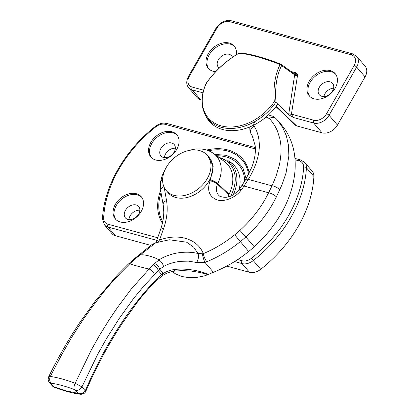 <?xml version="1.0" encoding="UTF-8"?>
<svg xmlns="http://www.w3.org/2000/svg" width="415" height="415" viewBox="0 0 415 415"><rect width="100%" height="100%" fill="white"/><g stroke="black" fill="none" stroke-linecap="round" stroke-linejoin="round"><path stroke-width="0.62" d="M151.351 157.518A17.077 12.367 139.3 0 1 151.812 143.429A17.077 12.367 139.3 0 1 177.21 135.3M160.932 148.414A8.746 6.334 139.3 0 1 174.186 144.524A8.746 6.334 139.3 0 1 171.68 155.028A8.746 6.334 139.3 0 1 160.921 155.921A8.746 6.334 139.3 0 1 160.932 148.414M115.852 219.504A17.077 12.367 139.3 0 1 121.19 199.558A17.077 12.367 139.3 0 1 141.712 197.286M138.683 214.016A8.746 6.334 -40.7 0 0 138.688 206.509A8.746 6.334 -40.7 0 0 125.429 210.4A8.746 6.334 -40.7 0 0 125.423 217.906A8.746 6.334 -40.7 0 0 138.683 214.016M260.745 269.294A114.109 82.637 -40.7 0 0 313.896 176.484A12.492 9.047 -40.7 0 0 312.22 171.177L304.735 162.462A12.492 9.047 139.3 0 1 306.41 167.769A114.109 82.637 139.3 0 1 291.008 217.221A114.109 82.637 139.3 0 1 253.259 260.579L260.745 269.294A12.492 9.047 139.3 0 1 249.498 272.297L226.72 266.082M150.904 245.405L115.453 235.736A12.492 9.047 139.3 0 1 111.894 233.546L104.409 224.837A12.492 9.047 139.3 0 0 107.967 227.026L115.453 235.736M175.358 148.248A8.746 6.334 -40.7 0 0 165.611 153.861A8.746 6.334 -40.7 0 0 164.428 157.643M139.86 210.234A8.746 6.334 -40.7 0 0 130.108 215.847A8.746 6.334 -40.7 0 0 128.93 219.623M176.743 149.395A17.077 12.367 -40.7 0 0 176.764 134.74A17.077 12.367 -40.7 0 0 155.755 136.488A17.077 12.367 -40.7 0 0 150.858 156.995A17.077 12.367 -40.7 0 0 176.743 149.395M141.245 211.38A17.077 12.367 -40.7 0 0 141.266 196.726A17.077 12.367 -40.7 0 0 120.257 198.474A17.077 12.367 -40.7 0 0 115.36 218.98A17.077 12.367 -40.7 0 0 141.245 211.38M163.266 205.451L163.769 211.816M246.137 178.782L242.863 167.727L235.751 159.692L226.248 155.324L214.783 154.375M309.263 81.184A17.077 12.367 -40.7 0 0 309.248 95.839A17.077 12.367 -40.7 0 0 330.257 94.091A17.077 12.367 -40.7 0 0 335.149 73.585A17.077 12.367 -40.7 0 0 309.263 81.184M335.595 74.15A17.077 12.367 -40.7 0 0 310.202 82.274A17.077 12.367 -40.7 0 0 309.735 96.363M332.565 90.875A8.746 6.334 -40.7 0 0 332.576 83.368A8.746 6.334 -40.7 0 0 321.817 84.266A8.746 6.334 -40.7 0 0 319.306 94.765A8.746 6.334 -40.7 0 0 332.565 90.875M333.613 88.156A8.746 6.334 -40.7 0 0 323.887 96.513M232.467 57.27A8.746 6.334 -40.7 0 0 231.627 55.838A8.746 6.334 -40.7 0 0 218.368 59.729A8.746 6.334 -40.7 0 0 218.357 67.235A8.746 6.334 -40.7 0 0 219.281 68.055M208.787 68.833A17.077 12.367 139.3 0 1 209.253 54.744A17.077 12.367 139.3 0 1 234.646 46.615M236.343 54.723A17.077 12.367 -40.7 0 0 234.2 46.055A17.077 12.367 -40.7 0 0 208.314 53.654A17.077 12.367 -40.7 0 0 208.299 68.309A17.077 12.367 -40.7 0 0 215.66 71.707M322.087 132.836A12.492 9.047 -40.7 0 0 337.468 125.086L365.076 76.874L356.656 67.074L329.048 115.282A12.492 9.047 139.3 0 1 313.667 123.032L322.087 132.836L296.601 125.885L295.527 125.294L275.928 106.588M337.468 125.086L329.048 115.282A2.08 0.633 -150.2 0 0 326.532 113.762A10.411 7.537 139.3 0 1 313.714 120.22L291.434 114.146L293.27 117.471L288.752 114.768L277.723 104.056A46.501 33.672 139.3 0 1 239.097 130.03A46.501 33.672 139.3 0 1 206.068 116.444L205.041 114.421A45.951 33.278 139.3 0 0 237.655 127.851A45.951 33.278 139.3 0 0 275.825 102.225L277.723 104.056M202.001 100.082L200.632 99.714A12.492 9.047 139.3 0 1 197.073 97.525L188.649 87.721A12.492 9.047 139.3 0 0 192.212 89.91L200.632 99.714M203.594 90.19L192.259 87.098A10.411 7.537 139.3 0 1 189.307 76.339L216.915 28.127A10.411 7.537 139.3 0 1 229.734 21.668L351.189 54.796A10.411 7.537 139.3 0 1 354.145 65.554A2.08 0.633 -150.2 0 1 356.656 67.074A12.492 9.047 139.3 0 0 356.667 56.352L365.091 66.151A12.492 9.047 139.3 0 1 365.076 76.874M280.763 64.201A2.08 1.453 125.2 0 1 281.126 64.367A2.08 1.453 125.2 0 1 281.603 65.617C276.655 75.234 274.782 87.482 275.975 102.355L277.645 103.978M206.494 83.316L206.369 83.14A45.085 32.65 -40.7 0 0 221.169 125.88A45.085 32.65 -40.7 0 0 274.31 101.67A62.707 34.429 75 0 1 280.141 64.538A2.08 1.499 -152 0 1 281.603 65.617L294.878 74.991A2.08 1.095 -171.1 0 0 297.493 75.629L291.434 114.146A2.08 1.095 8.9 0 1 288.819 113.508L294.764 74.114L281.126 64.367A2.08 2.08 0 0 0 280.68 64.128C272.261 60.844 264.5 58.23 257.393 56.284C250.302 54.349 244.451 53.265 239.839 53.027A2.08 1.836 92.7 0 0 238.874 53.286A2.08 0.659 -120.2 0 0 238.692 53.307C225.895 60.896 215.089 70.835 206.281 83.125C201.021 94.672 200.611 105.094 205.041 114.421M274.31 101.67L275.825 102.225M294.396 73.735A2.08 1.292 105.3 0 0 295.807 72.801L291.351 71.588M206.369 83.14A62.707 36.012 -43.8 0 1 238.874 53.286A65.165 12.58 -155.8 0 1 256.439 56.554A65.165 12.58 -155.8 0 1 280.141 64.538A2.08 0.508 -68.7 0 1 280.68 64.128M276.369 196.912L282.003 184.732L286.07 172.863L288.861 155.931L288.441 145.105L286.381 135.938L282.745 127.638L277.656 120.386L281.235 124.552A103.776 75.151 139.3 0 1 254.245 246.754L245.825 236.955A103.776 75.151 -40.7 0 0 276.369 196.912A6.246 2.2 -153.9 0 0 268.609 192.768L265.169 199.257C258.587 210.701 250.167 221.081 239.901 230.398A77.045 55.792 139.3 0 1 234.698 234.817L248.647 251.506A103.626 75.042 139.3 0 1 213.419 272.271L204.927 262.379L196.56 262.488L188.405 261.149L180.847 261.305C173.864 262.026 167.458 264.137 163.484 266.575L159.739 269.211A66.198 17.238 145.6 0 1 158.302 270.663L144.264 285.582L133.791 298.219L119.307 318.372L106.697 338.261L97.883 353.943L81.921 386.92L85.775 391.438C96.446 366.492 108.803 343.501 122.85 322.465L137.225 302.364C141.525 296.642 147.792 289.214 156.268 280.789L156.46 279.16L163.1 273.132L162.659 273.853L165.471 272.214C168.557 270.679 171.976 269.719 175.727 269.335L174.16 271.182L175.742 270.985L174.295 271.166M75.447 390.261A5.208 3.771 -40.7 0 0 81.921 386.92L75.193 383.252A5.208 2.314 110.7 0 0 74.368 389.555L75.447 390.261L78.082 393.327L80.432 394.25C72.672 393.306 63.801 390.904 53.81 387.045L53.68 386.671L66.732 390.987L78.082 393.327C81.029 394.286 83.431 393.456 85.288 390.831C104.191 346.271 127.913 309.045 156.46 279.16M277.656 120.386L276.068 118.633A6.246 4.684 -43.6 0 0 275.959 118.508L277.604 120.324M254.245 246.754A83.291 60.32 139.3 0 1 248.647 251.506M175.727 269.335C186.62 268.448 197.623 270.139 208.735 274.408A41.801 30.269 139.3 0 1 213.419 272.271M208.735 274.408L204.035 275.985L196.394 277.485L188.996 277.677L182.123 276.546L175.986 274.128L172.049 271.566M224.536 161.596A37.392 27.079 139.3 0 1 229.054 194.236A20458.265 13913.103 -88.5 0 1 217.74 183.596A34.346 24.869 -40.7 0 0 213.632 153.524L224.536 161.596M228.162 196.959A11.879 8.601 -40.7 0 1 228.727 194.977L229.054 194.236M250.598 132.956L250.862 133.407A6.246 4.71 -32.9 0 1 254.047 126.087C258.794 133.106 259.878 143.191 259.121 149.665C258.841 153.228 257.819 157.747 256.065 163.225C254.11 168.755 251.521 174.139 248.295 179.384A6.246 2.371 -148.4 0 0 245.535 179.783L251.718 167.458C254.774 159.443 255.931 152.175 255.178 145.649L252.159 135.617L250.862 133.407L253.062 137.51M228.727 194.977L217.481 184.161A14.924 10.811 -40.7 0 0 219.732 196.207C226.434 198.801 232.753 196.726 238.682 189.982A6.246 0.965 39.9 0 1 240.669 190.718A13.513 9.784 139.3 0 0 241.348 189.863A73.906 53.519 139.3 0 0 244.02 186.065L248.295 179.384L271.996 185.847L276.053 176.136L279.103 165.886C280.582 160.2 281.318 151.044 281.017 148.233C281.064 146.308 280.68 143.165 279.871 138.807L277.391 130.974C276.406 128.339 272.805 121.927 269.309 118.54L266.067 117.004M208.195 274.647L199.983 272.468L191.227 271.073L182.533 270.601L175.727 270.985M234.698 234.817C224.909 242.713 214.451 248.99 203.314 253.638A6.246 1.769 -112.6 0 0 206.862 261.709A13.467 9.649 -4.9 0 1 204.927 262.379A6.246 1.079 -105.4 0 1 202.421 253.767L203.314 253.638C197.478 238.848 178.564 232.96 159.516 240.031A6.246 2.666 -160.4 0 0 156.434 241.203L160.491 229.801A6.246 2.672 -160.4 0 1 163.567 228.629C167.038 218.731 168.018 209.352 166.508 200.481L164.205 187.456M245.535 179.783L241.634 185.863A6.246 1.546 -146.3 0 1 244.02 186.065L268.609 192.768L271.996 185.847A6.246 2.843 -154.7 0 1 279.705 189.966M163.567 228.629L159.516 240.031L157.612 242.194M163.1 273.132L159.739 269.211A6.246 3.823 -133.7 0 0 154.613 263.504L158.945 260.008C155.905 257.627 144.799 254.068 140.177 254.94L155.75 242.759L169.351 239.766L186.651 242.199L193.706 247.184L197.981 253.508L202.421 253.767M254.047 126.087L253.669 124.101L254.794 121.6M157.726 242.002A6.246 4.026 -145.3 0 0 155.967 242.692M162.659 273.853L162.67 275.041L162.089 275.902L156.211 280.846M196.56 262.488A6.246 3.206 -77.1 0 0 197.981 253.508C192.046 252.045 185.505 251.812 178.351 252.813C173.62 253.404 164.236 256.164 158.945 260.008A6.246 3.704 -123.5 0 1 163.484 266.575M161.731 274.611L158.302 270.663A6.246 3.636 -133 0 0 153.208 264.853L149.146 268.987C144.285 268.163 130.082 264.179 129.853 263.727L134.87 259.209A44.483 0.731 140.7 0 0 135.778 258.446A6.246 3.631 -130.2 0 0 134.029 258.991L138.314 255.547A6.246 4.098 -128.1 0 0 138.314 255.552M155.75 242.759L155.755 242.759C152.798 244.067 150.92 245.146 150.116 245.991L138.314 255.547A6.246 4.098 -128.1 0 1 140.177 254.94L138.024 256.626A98.365 61.373 105.7 0 0 135.778 258.446M154.613 263.504A62.255 14.126 146.1 0 1 153.208 264.853M138.024 256.626L136.307 257.17M74.368 389.555C65.632 386.266 57.908 384.16 51.206 383.237L51.05 383.605L53.68 386.671L52.523 386.137L53.81 387.045M154.442 274.512A6.246 3.382 43.2 0 0 149.146 268.987L131.244 289.053L117.523 307.416L109.093 319.913L99.429 335.533L91.414 349.809L75.193 383.252C65.783 379.746 57.488 377.484 50.303 376.462L61.757 354.555L72.34 336.217L82.922 319.934L91.855 307.318L104.087 291.527L111.132 283.191L119.774 273.853L129.853 263.727A6.246 3.185 -134.4 0 0 128.199 264.246L133.184 259.702A6.246 3.476 49.8 0 1 134.87 259.209M166.259 190.594L168.127 192.773A27.068 19.604 -40.7 0 0 201.436 190.003A27.068 19.604 -40.7 0 0 209.196 157.493L207.324 155.314A27.068 19.604 -40.7 0 0 200.144 150.728A27.068 19.604 -40.7 0 0 166.628 166.773A27.068 19.604 -40.7 0 0 166.259 190.594A27.068 19.604 -40.7 0 0 199.563 187.824A27.068 19.604 -40.7 0 0 207.324 155.314M313.896 176.484L306.41 167.769A2.08 1.183 -177.2 0 0 303.614 167.157A112.029 81.127 139.3 0 1 288.492 215.701A112.029 81.127 139.3 0 1 251.433 258.27L253.259 260.579A12.492 9.047 139.3 0 1 242.007 263.582L234.553 261.549M304.735 162.462L300.735 159.988A2.08 1.292 105.3 0 0 299.251 160.906A10.411 7.537 139.3 0 1 303.614 167.157M249.498 272.297L242.007 263.582A2.08 1.292 -74.7 0 1 242.059 260.77L237.639 259.567M156.746 240.327L107.967 227.026A2.08 1.292 105.3 0 1 108.019 224.214A10.411 7.537 139.3 0 1 103.657 217.963A112.029 81.127 139.3 0 1 155.838 126.85A10.411 7.537 139.3 0 1 165.212 124.35L255.391 148.944M157.664 237.754L108.019 224.214M251.433 258.27A10.411 7.537 139.3 0 1 242.059 260.77M295.049 159.759L299.251 160.906M160.626 190.444A51.481 37.283 -40.7 0 0 162.426 223.223M249.161 173.242A51.481 37.283 -40.7 0 0 206.613 150.038M255.344 147.605L166.695 123.431A2.08 1.292 105.3 0 0 165.212 124.35M103.657 217.963A2.08 1.183 2.8 0 0 102.51 218.954L102.51 218.954C103.792 186.662 124.65 150.297 155.485 126.305L155.838 126.85M208.595 150.728A50.485 36.556 139.3 0 1 248.58 174.388M162.742 221.75A50.485 36.556 139.3 0 1 161.015 192.664M244.7 181.127A44.727 32.391 -40.7 0 0 216.646 155.755M239.216 189.297A40.867 29.595 -40.7 0 0 227.799 160.584M233.277 194.682A39.767 28.801 -40.7 0 0 230.548 162.934L217.413 156.32M218.84 157.378A38.522 27.893 139.3 0 1 230.662 196.062M276.115 106.339L296.601 125.885M313.714 120.22A2.08 1.292 105.3 0 0 313.667 123.032L293.27 117.471M288.752 114.768L288.819 113.508M354.145 65.554L326.532 113.762M202.919 92.83L192.212 89.91A2.08 1.292 105.3 0 1 192.259 87.098M297.493 75.629L297.197 73.823L295.807 72.801M356.667 56.352L352.672 53.872A2.08 1.292 105.3 0 0 351.189 54.796M352.672 53.872L231.217 20.75A2.08 1.292 105.3 0 0 229.734 21.668M216.915 28.127A2.08 0.633 -150.2 0 0 216.044 28.184L188.436 76.391A2.08 0.633 29.8 0 1 189.307 76.339M294.764 74.114A2.08 1.427 149.2 0 0 297.197 73.823M206.862 261.709A103.626 75.042 -40.7 0 0 240.228 241.701A83.291 60.32 -40.7 0 0 245.825 236.955L239.901 230.398M253.114 137.63L251.35 134.361A12.492 8.341 -28.2 0 0 251.573 134.73M207.661 155.708L213.217 166.15L210.478 179.944A13.519 9.789 139.3 0 0 210.026 180.935C206.878 190.262 209.144 196.544 216.817 199.786C223.478 202.396 235.066 197.991 240.669 190.718M269.309 118.54A6.246 4.684 -43.6 0 1 275.959 118.508L272.764 116.205L268.344 114.997M210.026 180.935A6.246 2.48 22.3 0 1 217.481 184.161L217.74 183.596A6.246 2.184 -153.7 0 0 210.478 179.944M191.86 150.002A6.246 2.672 -100.9 0 1 192.643 149.514C200.663 148.005 207.661 149.343 213.632 153.524M162.613 179.716A6.246 3.31 -171.6 0 0 160.641 181.697L162.146 175.69L165.865 168.117M192.524 149.545A6.246 2.672 79.1 0 0 192.399 149.561A6.246 2.672 79.1 0 0 191.637 150.028M163.878 186.719A6.246 3.958 170 0 0 160.719 190.988L160.641 181.697M166.508 200.481A6.246 3.958 170 0 0 163.162 204.839L160.719 190.988M238.682 189.982L239.139 189.406A6.246 1.287 36.6 0 1 241.348 189.863M128.199 264.246L117.279 275.187L95.917 300.18L80.105 322.045C68.641 339.164 58.193 357.357 48.757 376.638L50.303 376.462A5.208 3.974 -82.3 0 0 51.206 383.237M52.523 386.137L49.567 382.692A5.208 3.771 -40.7 0 0 51.05 383.605M300.735 159.988L294.946 158.406M155.485 126.305C159.173 123.52 162.908 122.56 166.695 123.431M102.51 218.954L104.409 224.837M231.217 20.75C225.08 19.754 220.023 22.234 216.044 28.184M188.436 76.391C186.133 81.06 186.2 84.836 188.649 87.721M239.839 53.027A2.08 2.08 0 0 0 238.682 53.317M251.35 134.361L249.98 131.467L249.726 126.949M188.358 150.593L192.643 149.514M163.162 204.839C164.511 212.496 163.619 220.816 160.491 229.801M155.739 242.765L156.434 241.203M162.089 275.902C165.575 273.418 169.621 271.841 174.233 271.177M241.634 185.863L239.139 189.406M80.427 394.25C82.99 394.385 84.774 393.451 85.77 391.438M133.184 259.702L134.029 258.991M49.567 382.692C49.079 381.333 47.279 381.255 48.757 376.638"/></g></svg>

